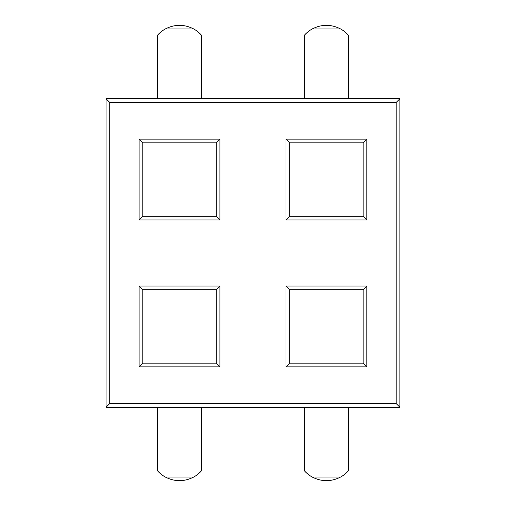 <?xml version="1.0" encoding="UTF-8"?>
<svg xmlns="http://www.w3.org/2000/svg" width="506" height="506" viewBox="0 0 506 506"><rect width="100%" height="100%" fill="white"/><g stroke="black" fill="none" stroke-linecap="round" stroke-linejoin="round"><path stroke-width="0.76" d="M312.189 477.025C321.671 481.876 331.158 481.876 340.639 477.025L312.189 477.025A29.38 29.38 0 0 1 304.378 470.751L304.378 407.248M340.639 477.025A29.38 29.38 0 0 0 348.451 470.751L348.451 407.248M304.378 98.752L304.378 35.249A29.38 29.38 0 0 1 312.189 28.975L340.639 28.975A29.38 29.38 0 0 1 348.451 35.249L348.451 98.752M165.285 477.025C174.772 481.876 184.254 481.876 193.735 477.025L165.285 477.025A29.38 29.38 0 0 1 157.474 470.751L157.474 407.248M193.735 477.025A29.38 29.38 0 0 0 201.546 470.751L201.546 407.248M157.474 98.752L157.474 35.249A29.38 29.38 0 0 1 165.285 28.975L193.735 28.975A29.38 29.38 0 0 1 201.546 35.249L201.546 98.752M399.866 98.752L399.866 407.248L106.058 407.248L106.058 98.752L399.866 98.752L396.192 102.427L109.732 102.427L109.732 403.573L396.192 403.573L396.192 102.427M219.908 286.054L219.908 366.85L139.112 366.85L139.112 286.054L219.908 286.054L216.239 289.723L142.787 289.723L142.787 363.175L216.239 363.175L216.239 289.723M219.908 139.15L219.908 219.946L139.112 219.946L139.112 139.15L219.908 139.15L216.239 142.825L142.787 142.825L142.787 216.277L216.239 216.277L216.239 142.825M366.812 286.054L366.812 366.85L286.016 366.85L286.016 286.054L366.812 286.054L363.144 289.723L289.691 289.723L289.691 363.175L363.144 363.175L363.144 289.723M366.812 139.15L366.812 219.946L286.016 219.946L286.016 139.15L366.812 139.15L363.144 142.825L289.691 142.825L289.691 216.277L363.144 216.277L363.144 142.825M193.735 28.975C184.254 24.124 174.772 24.124 165.285 28.975M340.639 28.975C331.158 24.124 321.671 24.124 312.189 28.975M109.732 102.427L106.058 98.752M109.732 403.573L106.058 407.248M399.866 407.248L396.192 403.573M142.787 289.723L139.112 286.054M142.787 363.175L139.112 366.85M219.908 366.85L216.239 363.175M142.787 142.825L139.112 139.15M142.787 216.277L139.112 219.946M219.908 219.946L216.239 216.277M289.691 289.723L286.016 286.054M289.691 363.175L286.016 366.85M366.812 366.85L363.144 363.175M289.691 142.825L286.016 139.15M289.691 216.277L286.016 219.946M366.812 219.946L363.144 216.277M399.942 326.395L399.866 329.963M399.942 329.963L399.866 331.12M399.866 326.028L399.866 319.318M399.866 292.487L399.866 312.702M399.942 312.904L399.866 317.521M399.942 318.552L399.866 317.831M399.866 283.923L399.866 291.987M399.866 338.463L399.866 379.12M304.378 407.513L348.451 407.513M304.378 98.487L348.451 98.487M157.474 407.513L201.546 407.513M157.474 98.487L201.546 98.487"/></g></svg>
